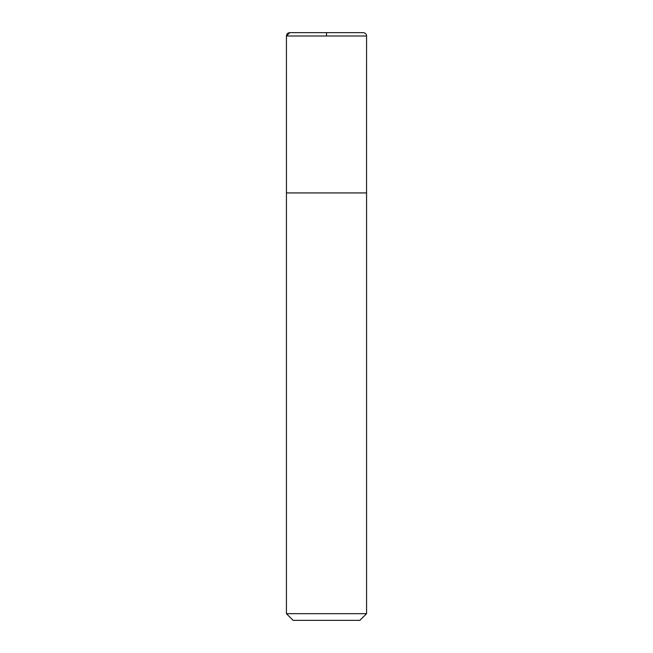 <?xml version="1.0" encoding="UTF-8"?>
<svg xmlns="http://www.w3.org/2000/svg" width="653" height="653" viewBox="0 0 653 653"><rect width="100%" height="100%" fill="white"/><g stroke="black" fill="none" stroke-linecap="round" stroke-linejoin="round"><path stroke-width="0.98" d="M286.43 613.673L293.107 620.35L359.893 620.35L366.57 613.673L366.57 192.929L286.43 192.929L286.43 613.673L366.57 613.673M289.769 32.65L363.231 32.65C365.256 32.846 366.374 33.964 366.57 35.988L286.43 35.988C286.626 33.964 287.744 32.846 289.769 32.65M286.447 192.929L286.43 35.988M326.5 35.988L326.5 32.65L289.769 32.65L286.43 35.988L286.447 192.929L326.5 192.929M366.553 192.929L366.57 35.988"/></g></svg>
